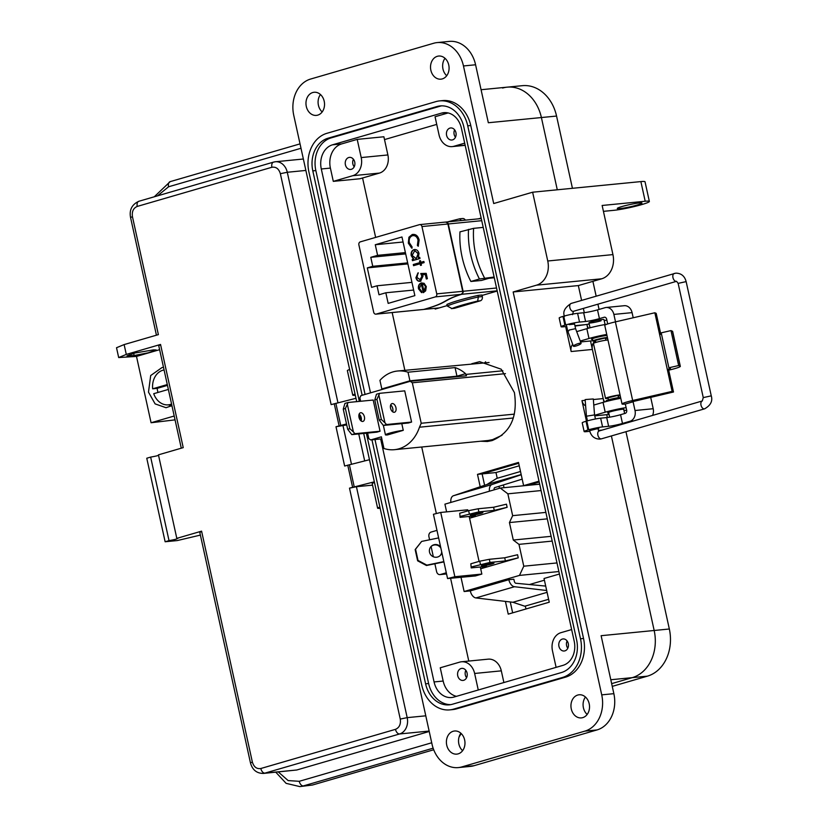 <?xml version="1.0" encoding="UTF-8"?>
<svg xmlns="http://www.w3.org/2000/svg" width="828" height="828" viewBox="0 0 828 828"><rect width="100%" height="100%" fill="white"/><g stroke="black" fill="none" stroke-linecap="round" stroke-linejoin="round"><path stroke-width="1.24" d="M525.966 608.984L525.325 606.055L548.612 599.317M497.235 478.263L495.972 472.55L519.26 465.781M499.439 488.303L498.994 486.305M495.972 472.55L482.113 473.916L484.608 485.28L482.113 473.916L518.701 463.276L482.113 473.916L477.487 474.372L518.514 462.438L523.617 485.643L539.007 481.171M539.649 484.08L528.243 485.198L539.194 482.01L528.243 485.198L523.617 485.643M512.656 612.855L510.265 601.966L512.656 612.855M504.024 487.682L503.414 484.939M384.513 139.59L436.739 124.397M468.783 661.065L450.608 578.379M436.294 513.288L421.721 447.006M404.861 370.302L392.161 312.549M375.643 237.408L362.571 177.989M471.732 363.74L479.65 361.67L501.23 369.226L514.416 392.596C517.873 416.877 510.431 432.868 492.101 440.579L487.402 441.49L480.561 441.231M497.214 291.042L482.062 295.441M447.141 305.604L435.176 309.082L435.021 308.347M478.315 218.861L481.161 218.033M480.209 486.75L477.487 474.372M559.428 574.021L544.037 578.493L549.254 602.204L508.226 614.138L505.422 601.397M496.541 287.999L463.09 291.28L448.29 223.964L481.741 220.683M483.221 227.4L473.606 228.342L459.975 231.861A61.324 36.587 73.8 0 0 470.884 281.479L481.492 280.444L488.893 278.291L494.285 277.763M463.09 291.28A2.525 2.018 84.4 0 1 463.142 292.367L462.748 292.408A2.525 2.018 -95.6 0 0 462.707 291.321L436.749 293.868A2.525 2.018 84.4 0 1 435.342 296.89L461.165 294.354C441.427 300.616 448.662 302.386 423.729 309.434L376.181 314.091A2.525 2.018 84.4 0 1 373.687 312.197L358.886 244.891A2.525 2.018 84.4 0 1 360.294 241.869L419.465 224.657A2.525 2.018 84.4 0 1 421.949 226.551L447.907 224.005A2.525 2.018 -95.6 0 0 447.493 223.022L447.886 222.98A2.525 2.018 84.4 0 1 448.29 223.964M419.755 224.605L445.588 222.07L447.358 222.877L445.671 222.09M481.275 218.571L445.774 222.059M461.165 294.354L463.069 292.563L461.548 294.313L497.162 290.825M470.884 281.479L479.443 278.995A61.324 36.587 -106.2 0 1 468.534 229.366M494.13 277.028L479.443 278.995M405.679 253.906L370.778 257.322L377.599 255.345L405.399 252.612M413.627 290.059L385.827 292.781L379.007 294.768L377.03 285.784L411.94 282.358M377.03 285.784L371.596 287.357L367.311 267.889L407.883 263.915M407.655 262.89L372.755 266.305L370.778 257.322M439.202 307.912L424.112 309.393C449.211 302.303 442.297 300.409 461.548 294.313M478.025 295.399A39.506 3.519 167.6 0 0 446.892 304.456L447.234 306.008A39.506 3.519 -12.4 0 1 478.367 296.952L478.025 295.399L481.968 295.016L482.31 296.569L478.367 296.952L477.642 301.061C465.833 303.876 457.263 306.36 451.953 308.534L447.234 306.008M436.749 293.868L421.949 226.551M447.907 224.005L462.707 291.321M376.181 314.091L435.342 296.89M403.07 242.004L375.27 244.736L377.599 255.345M421.545 292.626L421.742 291.456L419.392 288.423L421.4 284.149L423.274 292.657L425.654 290.856L426.296 286.602L424.081 283.3L421.328 282.938C418.989 283.849 418.047 285.815 418.502 288.837L421.545 292.626M424.112 262.621L423.853 261.451L420.821 262.331L420.458 260.665L419.527 260.934L419.899 262.6L413.296 264.525L413.555 265.684L420.158 263.77L420.52 265.436L421.442 265.167L421.079 263.501L424.112 262.621M412.427 235.69C415.221 235.255 417.095 236.746 418.057 240.182L417.384 245.398L418.223 246.247L419.134 239.944C417.964 235.763 415.666 233.951 412.24 234.51L408.928 237.222L408.307 243.111L411.713 248.141L412.096 246.941L409.363 242.79C408.742 239.23 409.756 236.86 412.427 235.69L413.327 235.545M385.827 292.781L388.166 303.39L414.859 295.627L401.963 236.974L375.27 244.736M372.755 266.305L367.311 267.889M412.447 260.685L419.982 258.502L419.724 257.332L418.326 257.736L419.009 253.451C418.14 250.501 416.484 249.207 414.041 249.59C411.713 250.563 410.771 252.592 411.216 255.676L413.493 259.143L412.199 259.526L412.447 260.685M426.316 279.005L427.372 278.694L426.192 273.364L420.748 273.519L421.907 276.231L419.868 280.123L420.707 279.999L416.991 277.494L417.954 272.919L415.915 277.732C416.712 280.506 418.254 281.665 420.541 281.209L423.015 276.138L422.477 274.668L425.344 274.575L426.316 279.005M419.931 281.334L420.541 281.209M424.112 309.393L439.057 307.954M423.16 309.486L423.729 309.434M451.353 308.627L454.241 308.347A3.54 2.815 -95.6 0 0 454.655 308.264L480.344 300.802A3.54 2.815 -95.6 0 0 482.31 296.569M462.272 218.592A3.54 2.815 84.4 0 1 462.676 218.509A3.54 2.815 84.4 0 1 465.336 220.134M421.928 292.584L418.502 288.837M418.885 288.796C418.43 285.784 419.372 283.807 421.711 282.897M423.636 292.522L421.4 284.149M420.821 262.331L423.874 261.524M420.893 265.333L420.158 263.77M413.917 265.581L413.296 264.525M413.679 264.484L419.899 262.6M420.282 262.569L419.527 260.934M419.92 260.903L420.469 260.737M418.057 240.182L417.767 245.367L418.388 245.988M418.44 240.141C417.488 236.715 415.604 235.214 412.81 235.659M412.096 248.1L408.307 243.111M408.69 243.07L408.928 237.222M409.311 237.191L412.623 234.469M412.82 260.582L412.199 259.526M412.582 259.485L413.493 259.143M413.886 259.102L411.216 255.676M411.599 255.645C411.154 252.561 412.096 250.532 414.424 249.549M419.734 257.404L418.326 257.736M426.679 278.891L425.344 274.575M425.727 274.544L422.477 274.668M420.924 281.168C418.637 281.623 417.095 280.464 416.308 277.69L415.915 277.732M416.308 277.69L418.337 272.878M420.707 279.999L421.907 276.231M422.301 276.2L421.141 273.488M459.571 218.851L461.465 220.517M424.526 284.646L422.352 284.004L424.526 284.646L425.768 286.892L423.936 291.218L422.352 284.004M414.921 250.667L418.088 253.741L416.329 258.398L415.615 258.502M414.673 250.718L418.471 253.699L416.329 258.398M424.143 284.687L425.768 286.892M425.385 286.933L423.936 291.218M415.946 258.429L412.147 255.448L414.724 250.667M364.403 416.836A4.492 2.681 73.8 0 0 360.449 412.779A4.492 2.681 73.8 0 0 359.01 417.364A4.492 2.681 73.8 0 0 362.964 421.411A4.492 2.681 73.8 0 0 364.403 416.836M359.135 414.155A4.492 2.681 -106.2 0 1 361.236 417.747A4.492 2.681 -106.2 0 1 361.111 420.966M395.939 407.655A4.492 2.681 73.8 0 0 391.986 403.609A4.492 2.681 73.8 0 0 390.547 408.194A4.492 2.681 73.8 0 0 394.501 412.24A4.492 2.681 73.8 0 0 395.939 407.655M390.671 404.975A4.492 2.681 -106.2 0 1 392.772 408.577A4.492 2.681 -106.2 0 1 392.648 411.795M367.622 433.065L368.843 438.633L370.654 439.937L381.387 436.822L383.954 448.497A38.988 31.102 -95.6 0 0 394.428 449.687A38.988 31.102 -95.6 0 0 398.961 448.807A38.988 31.102 -95.6 0 0 419.475 427.207L421.214 423.263L412.313 382.784L410.253 381.284L360.915 395.639L359.869 397.782L360.635 401.269M394.428 449.687L488.116 440.496L492.608 439.627L502.047 435.249M513.319 417.995L419.475 427.207M411.588 422.063L408.421 422.984L383.333 425.447L379.224 420.096L374.794 399.955L376.471 394.242L379.638 393.321L404.726 390.857L411.588 422.063L386.5 424.526L383.333 425.447M380.052 431.233L376.885 432.154L351.796 434.617L347.688 429.277L343.258 409.125L344.934 403.412L348.102 402.491L373.19 400.038L380.052 431.233L354.964 433.696L351.796 434.617M403.267 430.343L387.545 434.917A10.205 0.911 -12.4 0 1 385.434 434.824A10.205 0.911 -12.4 0 1 392.068 432.485A10.205 0.911 -12.4 0 1 403.267 430.343L401.787 423.636M408.018 372.207A38.988 31.102 -95.6 0 0 397.543 371.016A38.988 31.102 -95.6 0 0 379.938 380.373L381.832 388.953L409.912 380.797L408.018 372.207L455.069 367.591L456.952 376.181L465.553 373.676A38.988 31.102 -95.6 0 0 455.069 367.591M465.553 373.676L465.781 374.422L502.886 370.778M489.069 362.498L397.543 371.016M410.16 381.315L409.912 380.797L456.952 376.181L457.201 376.688M465.781 374.422L466.495 375.767L410.253 381.284M514.385 414.124L421.214 423.263M505.473 373.645L412.313 382.784M484.587 362.933L485.591 361.784M370.654 439.937L381.832 438.84M348.102 402.491L345.39 408.504L343.258 409.125M347.688 429.277L349.82 428.656L353.421 431.968L347.367 404.447M353.421 431.968L354.964 433.696M349.82 428.656L345.39 408.504M379.638 393.321L376.926 399.334L374.794 399.955M379.224 420.096L381.356 419.475L384.958 422.787L378.903 395.277M384.958 422.787L386.5 424.526M381.356 419.475L376.926 399.334M381.832 388.953L381.077 389.771M440.599 546.842A6.417 6.324 45.9 0 0 429.525 552.183A6.417 6.324 45.9 0 0 441.883 552.69M433.344 556.768L431.088 546.501A6.417 6.324 -134.1 0 1 440.9 548.208M480.457 513.536A6.417 0.569 167.6 0 0 482.879 512.542A6.417 0.569 167.6 0 0 479.308 512.801A6.417 0.569 167.6 0 0 472.757 514.291A6.417 0.569 167.6 0 0 470.345 515.295A6.417 0.569 167.6 0 0 473.916 515.037A6.417 0.569 167.6 0 0 480.457 513.536M491.573 564.085A6.417 0.569 167.6 0 0 493.985 563.081A6.417 0.569 167.6 0 0 490.414 563.34A6.417 0.569 167.6 0 0 483.873 564.841A6.417 0.569 167.6 0 0 481.461 565.835A6.417 0.569 167.6 0 0 485.022 565.576A6.417 0.569 167.6 0 0 491.573 564.085M552.193 541.098L518.97 544.358L513.288 540.042L509.437 522.561L512.656 515.658L545.88 512.397M446.613 511.87L444.915 504.159L500.278 488.054L507.854 493.819L512.656 515.658M429.608 539.784L428.925 536.689A3.85 3.074 84.4 0 1 431.067 532.083L436.977 530.365M446.561 573.949L439.947 574.601A3.85 3.074 -95.6 0 1 436.604 571.63L434.876 563.775M439.947 574.601A3.85 3.074 -95.6 0 0 440.392 574.508L446.551 573.907M446.302 572.79L440.392 574.508M518.97 544.358L523.772 566.197L519.487 575.408L464.125 591.513L461.01 577.354M440.724 512.449L454.851 576.723L447.565 578.555L433.437 514.281L440.724 512.449L467.716 509.8L467.944 510.855M460.42 516.361L478.874 511.88L494.285 510.369L507.14 507.305L506.457 504.18L493.591 507.253L478.191 508.765L468.627 510.659L459.726 513.246L460.089 517.345L459.726 513.246M507.14 507.305L469.569 518.224L479.06 561.394M471.525 566.911L489.99 562.429L505.39 560.918L518.256 557.844L517.562 554.729L504.707 557.793L489.307 559.304L479.743 561.198L470.842 563.785L471.204 567.894L470.842 563.785M518.256 557.844L480.685 568.774L481.844 574.073L475.427 575.946L447.565 578.555M544.41 580.19L529.444 584.537M548.612 599.286L524.786 606.22L512.905 602.277L475.903 597.94A7.7 4.595 -106.2 0 1 470.283 590.913L464.125 591.513M470.283 590.913L508.837 579.693L513.846 579.207L514.302 581.287A2.142 1.273 73.8 0 0 515.906 583.254L545.704 586.089M558.879 571.548L519.487 575.408M556.985 562.936L523.772 566.197M551.137 536.327L513.288 540.042M509.437 522.561L547.298 518.856M541.077 490.559L507.854 493.819M539.68 484.194L500.278 488.054M450.877 502.42A7.7 4.595 -106.2 0 1 453.444 495.734L487.009 484.473L496.686 478.418L520.512 471.494M546.677 590.509L514.467 586.721A7.7 4.595 -106.2 0 1 508.837 579.693M512.905 602.277L547.08 592.341M522.189 479.133L494.875 487.578A2.142 1.273 73.8 0 0 494.181 489.762L494.192 489.824M489.441 491.211A7.7 4.595 -106.2 0 1 491.998 484.525L521.216 474.713M487.009 484.473L521.174 474.537M454.851 576.723L481.844 574.073M480.292 567.004L480.685 568.774L486.605 566.383L471.204 567.894M469.176 516.455L469.569 518.224L475.5 515.834L460.089 517.345M480.426 564.323L479.743 561.198M489.99 562.429L489.307 559.304M505.39 560.918L504.707 557.793M469.31 513.774L468.627 510.659M478.874 511.88L478.191 508.765M494.285 510.369L493.591 507.253M443.849 561.622L426.855 565.131L418.016 560.432L415.552 549.202L421.638 541.419L415.159 549.575L417.633 560.815L426.461 565.514L443.911 561.912M441.707 551.893A6.417 6.324 -134.1 0 1 440.02 555.691M421.638 541.419L438.633 537.91M620.555 414.714L625.254 413.348A2.567 2.049 -95.6 0 0 626.682 410.274L625.306 404.033L624.633 404.105A12.627 1.128 -12.4 0 1 622.035 403.981A12.627 1.128 -12.4 0 1 632.664 400.504L672.129 391.385L673.495 392.006L631.899 401.818L633.089 401.777L635.014 410.512A8.984 7.162 84.4 0 1 630.015 421.255L622.48 423.45L620.555 414.714A10.102 0.9 -12.4 0 1 606.707 417.571L600.652 418.171A10.102 0.9 167.6 0 0 586.804 421.028L586.027 421.255A10.102 0.9 167.6 0 0 582.219 422.829L584.144 431.564A10.102 0.9 167.6 0 0 586.224 431.657L589.784 431.305M601.087 320.778A7.7 0.683 -12.4 0 1 593.221 322.578A7.7 0.683 -12.4 0 1 588.936 322.889A7.7 0.683 -12.4 0 1 591.834 321.688A7.7 0.683 -12.4 0 1 599.7 319.898A7.7 0.683 -12.4 0 1 603.985 319.587L605.071 324.524M569.074 324.669L574.57 324.058M592.123 429.504L598.892 428.324L589.619 430.653C591.13 436.232 594.576 439.057 599.948 439.109L601.49 438.819A4.099 2.443 73.8 0 1 601.221 438.871A4.099 2.443 73.8 0 1 597.878 435.124A4.099 2.443 73.8 0 1 599.193 430.953L597.505 428.345M661.489 334.129L659.647 334.605L654.845 312.767L615.38 321.885A12.627 1.128 167.6 0 0 604.75 325.363L622.035 403.981M672.129 391.385L659.647 334.605M660.806 334.315L656.2 313.377L654.845 312.767M668.889 367.787L670.463 368.522L667.327 369.547L668.693 370.168A13.817 1.232 167.6 0 0 680.326 366.349A13.817 1.232 167.6 0 0 680.202 366.235L678.66 365.531L668.889 367.787L661.21 332.846L670.98 330.589L672.512 331.283L680.202 366.235M673.495 392.006L668.693 370.168M625.306 404.033L633.089 401.777M607.7 323.945L606.655 319.173A2.567 2.049 -95.6 0 0 604.419 317.196A2.567 2.049 -95.6 0 0 604.13 317.259L599.431 318.625L597.505 309.879L605.04 307.695A8.984 7.162 84.4 0 1 606.086 307.488A8.984 7.162 84.4 0 1 613.879 314.412L615.514 321.844M680.326 366.349L672.646 331.407A13.817 1.232 167.6 0 0 672.512 331.283M606.086 307.488L624.271 305.708A8.984 7.162 84.4 0 1 632.074 312.632L633.203 317.766M650.684 397.274L653.199 408.721A8.984 7.162 84.4 0 1 652.557 415.428M606.831 319.97L605.164 320.457A15.152 1.345 -12.4 0 1 604.233 320.726M597.505 309.879A10.102 0.9 -12.4 0 1 583.657 312.746L577.602 313.336A10.102 0.9 167.6 0 0 563.754 316.192L562.978 316.42A10.102 0.9 167.6 0 0 559.179 317.993L561.094 326.729A10.102 0.9 167.6 0 0 563.175 326.822L566.714 326.48M583.657 312.746L585.582 321.481A10.102 0.9 167.6 0 0 599.431 318.625M678.66 365.531L670.98 330.589M606.707 417.571L608.632 426.306A10.102 0.9 167.6 0 0 622.48 423.45M608.632 426.306L602.567 426.906A10.102 0.9 167.6 0 0 588.718 429.763L587.942 429.991A10.102 0.9 167.6 0 0 584.144 431.564M598.365 430.467L602.132 430.094M589.194 324.069A15.152 1.345 -12.4 0 1 584.392 324.742L574.922 325.673M585.582 321.481L579.517 322.071A10.102 0.9 167.6 0 0 565.679 324.928L564.893 325.156A10.102 0.9 167.6 0 0 561.094 326.729M607.969 340.029A7.7 0.683 167.6 0 0 606.914 340.091A7.7 0.683 167.6 0 0 598.468 341.705A7.7 0.683 167.6 0 0 593.459 343.475L605.537 398.403A7.7 0.683 -12.4 0 1 610.546 396.633A7.7 0.683 -12.4 0 1 618.992 395.028A7.7 0.683 -12.4 0 1 620.048 394.966M620.151 395.432A7.7 0.683 -12.4 0 1 618.185 396.146M608.156 398.351A7.7 0.683 -12.4 0 1 607.131 398.475A7.7 0.683 -12.4 0 1 605.537 398.403M605.889 340.215L605.444 338.217L604.388 338.166L595.425 340.422L595.86 342.419M608.487 399.852L608.052 397.854L617.015 395.598L618.071 395.649L618.516 397.647M607.421 337.534A7.7 0.683 167.6 0 0 606.365 337.596A7.7 0.683 167.6 0 0 597.919 339.201A7.7 0.683 167.6 0 0 592.91 340.97A7.7 0.683 167.6 0 0 594.504 341.043A7.7 0.683 167.6 0 0 595.529 340.919M605.558 338.714A7.7 0.683 167.6 0 0 607.524 338.01M606.22 401.497L606.086 400.897A7.7 0.683 -12.4 0 1 611.095 399.137A7.7 0.683 -12.4 0 1 619.541 397.523A7.7 0.683 -12.4 0 1 620.596 397.461M573.411 346.197A4.099 0.787 -20.5 0 1 575.812 344.5A4.099 0.787 -20.5 0 1 580.2 343.165A4.099 0.787 -20.5 0 1 581.08 343.33A4.099 0.787 -20.5 0 1 578.679 345.028A4.099 0.787 -20.5 0 1 574.29 346.363A4.099 0.787 -20.5 0 1 573.411 346.197L567.697 330.962L566.331 324.742M568.557 331.065L569.178 330.041L575.584 328.644M595.446 418.978L594.545 414.911L587.249 416.08M585.976 399.489L593.314 398.961L585.976 399.489M587.456 420.81A7.576 6.044 -95.6 0 0 587.445 420.841L586.421 416.111L585.148 399.593M625.958 431.698L669.335 629.001A39.392 31.423 84.4 0 1 647.403 676.155L612.254 686.381M502.606 88.047A39.392 31.423 84.4 0 1 507.191 87.157L522.354 85.677A39.392 31.423 84.4 0 1 556.561 116.055L572.438 188.308M592.9 281.344L596.16 296.165M597.919 304.186L599.068 309.424M610.795 679.747L632.24 677.646L611.654 683.628L632.24 677.646A39.392 31.423 84.4 0 0 654.172 630.491A39.392 31.423 84.4 0 1 632.24 677.646L647.403 676.155M356.713 401.652L293.754 115.309A30.305 24.167 84.4 0 1 310.624 79.043L433.624 43.273A30.305 24.167 84.4 0 1 437.143 42.59L449.273 41.4A30.305 24.167 84.4 0 1 475.582 64.77L488.334 122.741L541.398 117.545L557.285 189.788L541.398 117.545A39.392 31.423 84.4 0 0 507.191 87.157A39.392 31.423 84.4 0 1 541.398 117.545L556.561 116.055M603.426 211.347L614.055 210.302A20.203 1.801 167.6 0 0 636.225 206.079A20.203 1.801 167.6 0 0 649.359 201.432A20.203 1.801 167.6 0 0 645.198 201.245L602.142 205.468L612.937 254.6A20.203 16.115 84.4 0 1 601.697 278.788L578.337 285.577L581.598 300.398L578.337 285.577L513.153 291.974L601.728 694.858A30.305 24.167 84.4 0 1 584.858 731.134L461.869 766.904A30.305 24.167 84.4 0 1 458.339 767.587A30.305 24.167 84.4 0 1 432.03 744.217L363.699 433.448M583.367 308.42L584.299 312.673L583.367 308.42M575.015 326.056L586.886 324.431L587.756 328.416M590.519 340.981L603.964 402.108M606.727 414.673L607.348 417.498M611.395 435.932L654.172 630.491L611.395 435.932M458.174 753.863A11.613 9.263 -95.6 0 0 464.798 740.801A11.613 9.263 -95.6 0 0 454.551 731A11.613 9.263 -95.6 0 0 453.195 731.259A11.613 9.263 -95.6 0 0 446.571 744.32A11.613 9.263 -95.6 0 0 456.818 754.122A11.613 9.263 -95.6 0 0 458.174 753.863M582.726 717.638A11.613 9.263 -95.6 0 0 589.35 704.576A11.613 9.263 -95.6 0 0 579.103 694.775A11.613 9.263 -95.6 0 0 577.747 695.044A11.613 9.263 -95.6 0 0 571.123 708.095A11.613 9.263 -95.6 0 0 581.37 717.897A11.613 9.263 -95.6 0 0 582.726 717.638M442.287 78.908A11.613 9.263 -95.6 0 0 448.911 65.847A11.613 9.263 -95.6 0 0 438.664 56.045A11.613 9.263 -95.6 0 0 437.319 56.314A11.613 9.263 -95.6 0 0 430.695 69.366A11.613 9.263 -95.6 0 0 440.941 79.167A11.613 9.263 -95.6 0 0 442.287 78.908M317.735 115.133A11.613 9.263 -95.6 0 0 324.359 102.072A11.613 9.263 -95.6 0 0 314.112 92.27A11.613 9.263 -95.6 0 0 312.767 92.529A11.613 9.263 -95.6 0 0 306.143 105.591A11.613 9.263 -95.6 0 0 316.389 115.392A11.613 9.263 -95.6 0 0 317.735 115.133M608.766 413.079A8.332 0.745 -12.4 0 1 607.68 412.944A8.332 0.745 -12.4 0 1 613.093 411.04A8.332 0.745 -12.4 0 1 622.242 409.291A8.332 0.745 -12.4 0 1 623.96 409.374A8.332 0.745 -12.4 0 1 623.774 409.591M592.558 339.376A8.332 0.745 -12.4 0 1 591.471 339.252A8.332 0.745 -12.4 0 1 596.895 337.338A8.332 0.745 -12.4 0 1 606.034 335.588A8.332 0.745 -12.4 0 1 606.986 335.526M622.045 206.514A12.627 1.128 -12.4 0 1 634.931 203.574A12.627 1.128 -12.4 0 1 641.959 203.067A12.627 1.128 -12.4 0 1 637.208 205.033A12.627 1.128 -12.4 0 1 624.322 207.973A12.627 1.128 -12.4 0 1 617.295 208.49A12.627 1.128 -12.4 0 1 622.045 206.514M351.362 169.316A6.065 4.833 -95.6 0 0 354.819 162.495A6.065 4.833 -95.6 0 0 349.478 157.382A6.065 4.833 -95.6 0 0 348.774 157.517A6.065 4.833 -95.6 0 0 345.317 164.337A6.065 4.833 -95.6 0 0 350.658 169.45A6.065 4.833 -95.6 0 0 351.362 169.316M455.938 132.625A6.065 4.833 -95.6 0 0 450.67 127.957A6.065 4.833 -95.6 0 0 446.592 135.347A6.065 4.833 -95.6 0 0 451.86 140.015A6.065 4.833 -95.6 0 0 455.938 132.625M568.287 643.615A6.065 4.833 -95.6 0 0 563.019 638.937A6.065 4.833 -95.6 0 0 558.941 646.326A6.065 4.833 -95.6 0 0 564.199 651.005A6.065 4.833 -95.6 0 0 568.287 643.615M463.711 680.295A6.065 4.833 -95.6 0 0 467.168 673.485A6.065 4.833 -95.6 0 0 461.817 668.372A6.065 4.833 -95.6 0 0 461.113 668.506A6.065 4.833 -95.6 0 0 457.656 675.317A6.065 4.833 -95.6 0 0 463.007 680.43A6.065 4.833 -95.6 0 0 463.711 680.295M360.925 420.81L359.538 414.486M458.339 767.587L470.47 766.397A30.305 24.167 -95.6 0 0 473.989 765.714L461.869 766.904M460.896 733.256A11.613 9.263 -95.6 0 0 462.604 750.675M669.335 629.001L601.118 635.697L613.858 693.667A30.305 24.167 84.4 0 1 596.988 729.944L473.989 765.714M585.448 697.031A11.613 9.263 -95.6 0 0 587.155 714.45M586.98 324.886A7.576 6.044 -95.6 0 0 588.48 328.209M595.332 340.95A7.576 6.044 -95.6 0 0 592.382 349.447L603.188 398.579A7.576 6.044 -95.6 0 0 604.678 401.911M626.63 410.057A17.678 1.573 167.6 0 1 626.423 410.119L624.043 410.812M609.563 416.681A7.576 6.044 -95.6 0 0 609.253 417.229M379.897 507.088A10.102 0.9 167.6 0 0 377.62 508.195A10.102 0.9 167.6 0 0 379.7 508.288L380.145 508.237M374.494 482.517A10.102 0.9 167.6 0 0 372.217 483.624L377.62 508.195M355.046 394.087A10.102 0.9 167.6 0 0 352.769 395.184A10.102 0.9 167.6 0 0 354.85 395.277L355.305 395.235M349.644 369.516A10.102 0.9 167.6 0 0 347.367 370.613L352.769 395.184M445.009 58.302A11.613 9.263 -95.6 0 0 446.716 75.721M320.457 94.527A11.613 9.263 -95.6 0 0 322.164 111.946M437.143 42.59A30.305 24.167 84.4 0 1 463.463 65.961L493.705 203.533L532.632 192.21L547.753 260.996A20.203 16.115 84.4 0 1 536.503 285.174L513.153 291.974M449.77 709.875L452.792 709.575A32.323 25.782 -95.6 0 0 456.559 708.851L565.534 677.159A32.323 25.782 -95.6 0 0 583.533 638.471L470.759 125.525A32.323 25.782 -95.6 0 0 442.69 100.592L439.658 100.892A32.323 25.782 84.4 0 1 467.727 125.815L580.5 638.771A32.323 25.782 84.4 0 1 562.502 677.459L453.527 709.151A32.323 25.782 84.4 0 1 449.77 709.875A32.323 25.782 84.4 0 1 421.7 684.953L366.349 433.189M586.462 421.121L581.96 400.659A7.576 6.044 -95.6 0 0 585.634 405.906M572.697 344.282A7.576 6.044 -95.6 0 0 571.154 351.527L565.762 326.967A7.576 6.044 -95.6 0 0 567.666 330.796M626.092 407.624A17.678 1.573 167.6 0 0 605.206 412.199L594.628 415.273M593.79 405.068L603.043 402.377A17.678 1.573 -12.4 0 1 620.783 398.309M606.748 334.44A17.678 1.573 167.6 0 0 588.998 338.497L580.231 341.053M576.702 331.624L586.835 328.675A17.678 1.573 -12.4 0 1 606.893 324.224M645.198 201.245L640.872 181.591L532.632 192.21M640.872 181.591A20.203 1.801 -12.4 0 1 645.033 181.787L649.359 201.432M359.352 401.394L308.916 171.996A32.323 25.782 84.4 0 1 326.915 133.308L435.901 101.616A32.323 25.782 84.4 0 1 439.658 100.892M371.948 439.813L425.592 683.814A27.272 21.756 -95.6 0 0 449.273 704.845A27.272 21.756 -95.6 0 0 452.44 704.235L561.425 672.543A27.272 21.756 -95.6 0 0 576.609 639.899L463.835 126.953A27.272 21.756 -95.6 0 0 440.154 105.922A27.272 21.756 -95.6 0 0 436.977 106.533L327.991 138.224A27.272 21.756 -95.6 0 0 312.808 170.868L362.146 395.277M450.784 704.638A27.272 21.756 84.4 0 1 428.625 683.524L374.981 439.513M365.065 394.428L315.841 170.568A27.272 21.756 84.4 0 1 331.024 137.924L440.01 106.232A27.272 21.756 84.4 0 1 441.676 105.839M380.652 438.964L434.069 681.941A20.203 16.115 -95.6 0 0 451.612 697.518A20.203 16.115 -95.6 0 0 453.961 697.062L562.947 665.37A20.203 16.115 -95.6 0 0 574.197 641.183L461.413 128.237A20.203 16.115 -95.6 0 0 443.87 112.66A20.203 16.115 -95.6 0 0 441.521 113.115L332.546 144.807A20.203 16.115 -95.6 0 0 321.295 168.984L370.509 392.845M341.633 143.917L357.21 139.383L383.892 136.765L387.887 154.95A15.152 12.089 84.4 0 1 379.452 173.083L359.994 178.744L333.301 181.363L330.393 168.094A20.203 16.115 84.4 0 1 341.633 143.917L332.546 144.807M464.694 143.151L453.961 146.266A15.152 12.089 84.4 0 1 452.202 146.608A15.152 12.089 84.4 0 1 439.047 134.923L435.052 116.748L448.124 112.939M456.456 696.338A20.203 16.115 84.4 0 1 443.166 681.04L440.248 667.782L459.716 662.121A15.152 12.089 84.4 0 1 461.475 661.779A15.152 12.089 84.4 0 1 474.63 673.464L478.263 689.993M357.21 139.383L361.205 157.568A15.152 12.089 84.4 0 1 352.769 175.702L333.301 181.363M556.105 667.358L552.473 650.818A15.152 12.089 84.4 0 1 560.908 632.685L571.641 629.57M503.89 682.541L501.313 670.846L474.63 673.464M461.475 661.779L488.158 659.16A15.152 12.089 84.4 0 1 501.313 670.846M355.978 398.289L331.128 404.613L280.361 173.694C278.839 168.767 276.014 166.625 271.905 167.266L137.231 206.431C133.349 208.107 131.755 211.533 132.449 216.708L158.376 334.626L124.128 344.583L116.52 347.729L118.683 357.561L136.496 356.413L159.618 349.685M346.518 423.946L335.992 426.731L346.735 424.919M369.474 459.706L344.634 466.029L335.992 426.731M374.339 481.824L349.499 488.147L356.423 486.709L372.548 485.136M171.924 405.637L166.024 407.707L155.126 403.898L148.481 392.13L150.696 375.529L162.081 367.497L163.52 367.435M124.128 344.583L126.291 354.415L160.539 344.448L183.226 447.627L158.438 454.841L176.809 538.366L201.587 531.152C199.413 531.824 199.124 532.104 200.728 531.99M352.604 487.237L347.739 465.129M339.097 425.82L334.243 403.712M153.615 349.861L135.088 352.976L127.005 355.843L134.157 355.512L148.129 352.842L156.213 349.975L153.615 349.861M126.291 354.415L118.683 357.561M158.645 345.245L181.28 448.196M159.68 345.286C158.086 345.39 158.376 345.121 160.539 344.448M200.386 535.095L177.254 540.57L165.134 541.76L169.026 540.632C175.526 539.494 178.123 538.738 176.809 538.366L177.844 538.407M158.438 454.841C159.752 455.214 157.165 455.959 150.655 457.097L169.026 540.632M150.655 457.097L146.763 458.236L165.134 541.76M136.496 356.413L151.079 422.746L175.05 419.858M151.079 422.746L174.201 416.018M300.999 148.274L168.539 186.797L157.475 195.863M312.456 785.027L299.839 786.6L312.456 785.027L433.717 749.764M461.196 733.546L459.033 737.086M364.682 460.896L358.752 433.934M201.587 531.152L252.364 762.081L250.46 762.867C252.374 769.864 256.67 773.383 263.345 773.435L296.766 769.999L429.225 731.476M278.311 771.965L288.154 780.587L299.25 781.301L431.709 742.778M171.23 406.051L168.477 404.83M157.993 392.451A17.574 14.014 84.4 0 1 157.579 390.847A17.574 14.014 84.4 0 1 157.185 388.363L152.662 388.808A17.574 14.014 84.4 0 1 164.079 369.971M171.562 404.023A17.574 14.014 84.4 0 1 168.322 404.84A17.574 14.014 84.4 0 1 153.729 393.693L168.353 389.439M152.662 388.808L167.287 384.554M167.463 385.372L157.185 388.363M354.198 166.801A5.941 4.73 84.4 0 1 353.421 159.245M455.472 137.22A5.941 4.73 84.4 0 1 454.634 129.83M466.588 677.708A5.941 4.73 84.4 0 1 465.843 670.318M567.801 648.252A5.941 4.73 84.4 0 1 567.108 640.975M484.525 277.97C476.172 261.886 472.529 245.347 473.606 228.342M477.642 301.061L480.344 300.802M451.953 308.534L454.655 308.264M475.903 597.94L514.467 586.721M491.998 484.525L453.444 495.734M615.38 321.885L632.664 400.504M604.13 317.259L604.73 317.196M613.879 314.412L632.074 312.632M635.014 410.512L653.199 408.721M630.015 421.255L633.793 420.893M564.893 325.156L562.978 316.42M563.754 316.192L565.679 324.928M579.517 322.071L577.602 313.336M600.652 418.171L602.567 426.906M587.942 429.991L586.027 421.255M586.804 421.028L588.718 429.763M571.434 303.379A4.099 2.443 73.8 0 0 571.165 303.431A4.099 2.443 73.8 0 0 569.85 307.612A4.099 2.443 73.8 0 0 573.183 311.349A4.099 2.443 73.8 0 0 573.452 311.297L676.569 281.313A4.099 2.443 -106.2 0 1 676.569 281.313A4.099 2.443 -106.2 0 1 676.3 281.365A4.099 2.443 -106.2 0 1 672.967 277.618A4.099 2.443 -106.2 0 1 674.282 273.447A4.099 2.443 -106.2 0 1 674.551 273.395M676.569 281.313L678.142 283.373L686.143 281.613L711.262 395.846C712.846 401.094 710.621 405.42 704.607 408.825A4.099 2.443 73.8 0 0 704.98 408.659M678.142 283.373L703.262 397.606L711.262 395.846M703.262 397.606L702.32 400.959A4.099 2.443 73.8 0 0 701.005 405.13A4.099 2.443 73.8 0 0 704.338 408.877A4.099 2.443 73.8 0 0 704.607 408.825L601.49 438.819M599.462 430.902A4.099 2.443 73.8 0 0 599.193 430.953L702.32 400.959M596.988 729.944L584.858 731.134M613.858 693.667L601.728 694.858M581.96 400.659L585.21 400.348M593.365 399.541L603.188 398.579M592.382 349.447L571.154 351.527M565.762 326.967L566.797 326.863M609.066 414.445L594.752 415.853M605.206 412.199L603.043 402.377M592.869 340.743L580.573 341.954M588.998 338.497L586.835 328.675M601.697 278.788L536.503 285.174M612.937 254.6L547.753 260.996M463.463 65.961L475.582 64.77M467.727 125.815L470.759 125.525M580.5 638.771L583.533 638.471M562.502 677.459L565.534 677.159M453.527 709.151L456.559 708.851M425.592 683.814L428.625 683.524M315.841 170.568L312.808 170.868M331.024 137.924L327.991 138.224M440.01 106.232L436.977 106.533M446.261 112.649L441.521 113.115M330.393 168.094L321.295 168.984M434.069 681.941L443.166 681.04M361.205 157.568L387.887 154.95M453.961 146.266L465.139 145.169M379.452 173.083L352.769 175.702M340.722 425.385L335.857 403.277M354.218 486.802L349.364 464.694M252.364 762.081C253.885 767.007 256.701 769.15 260.82 768.508L395.484 729.344C399.365 727.657 400.959 724.231 400.266 719.066L349.499 488.147M132.449 216.708L130.555 217.495L156.43 335.195M137.231 206.431A5.051 3.012 -106.2 0 1 138.856 201.276L273.53 162.112A5.051 3.012 -106.2 0 1 273.861 162.05A13.641 10.878 -95.6 0 1 275.445 161.75L273.53 162.112A5.051 3.012 -106.2 0 0 271.905 167.266M280.361 173.694L287.285 172.265A13.641 10.878 -95.6 0 0 275.445 161.75L303.358 159.007M337.959 402.76L287.285 172.265L305.874 170.433M351.465 464.177L342.916 425.302M400.266 719.066L407.19 717.638L356.423 486.709M395.484 729.344A5.051 3.012 73.8 0 0 399.603 733.96A13.641 10.878 -95.6 0 0 407.19 717.638L425.789 715.816M260.82 768.508A5.051 3.012 73.8 0 0 264.929 773.124L399.603 733.96L429.142 731.062M263.345 773.435A13.641 10.878 -95.6 0 0 264.929 773.124L296.766 769.999M133.67 353.339L134.157 355.512M129.603 355.957L129.313 354.643M168.539 186.797A5.051 3.012 -106.2 0 1 170.164 181.642L300.036 143.875M433.137 748.181L303.358 785.917A5.051 3.012 73.8 0 1 299.25 781.301M423.45 309.486L375.881 314.154M462.676 218.509L459.788 218.789M447.575 221.873L459.706 218.809M385.434 434.824L383.374 425.437M623.691 409.249L624.633 413.524M588.936 322.889L590.022 327.795M592.413 338.673L592.91 340.97M608.611 412.375L609.667 417.167M686.143 281.613C684.632 276.024 681.196 273.209 675.814 273.147L571.165 303.431C564.768 307.54 562.554 311.866 564.499 316.42M581.08 343.33L575.574 328.633L574.456 323.52M594.545 414.911L593.314 398.961M572.51 314.661L573.452 311.297M481.068 89.724L507.191 87.157M452.202 146.608L465.17 145.335M130.555 217.495C129.168 209.877 131.931 204.475 138.856 201.276M199.693 531.949L250.46 762.867M154.267 196.795L170.164 181.642M275.807 772.213L286.095 783.34L299.839 786.6M168.322 404.84L171.675 404.519"/></g></svg>

